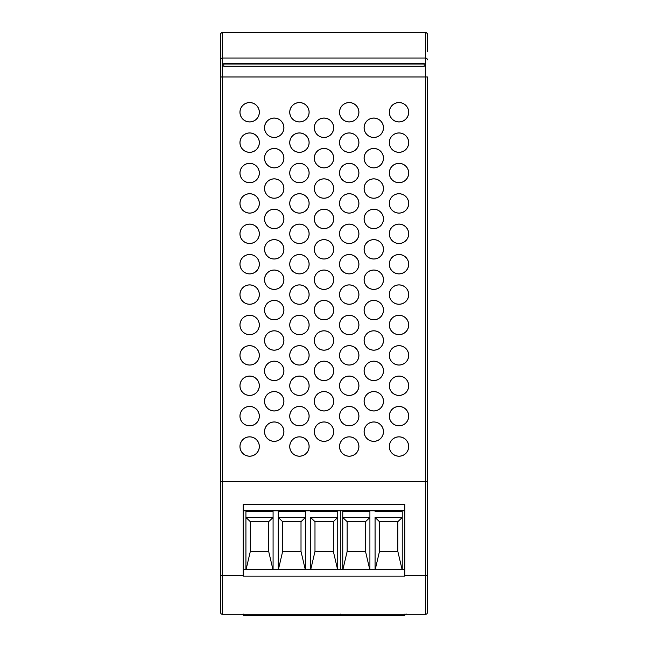 <?xml version="1.0" encoding="UTF-8"?>
<svg xmlns="http://www.w3.org/2000/svg" width="648" height="648" viewBox="0 0 648 648"><rect width="100%" height="100%" fill="white"/><g stroke="black" fill="none" stroke-linecap="round" stroke-linejoin="round"><path stroke-width="0.97" d="M371.879 32.643A1.936 1.936 0 0 1 372.819 32.4L222.491 32.651L425.509 32.643A1.936 1.936 0 0 1 427.453 34.579L427.453 51.8M373.783 118.066A9.696 9.696 0 0 0 364.087 127.769A9.696 9.696 0 0 0 373.783 137.465A9.696 9.696 0 0 0 383.486 127.769A9.696 9.696 0 0 0 373.783 118.066M373.783 118.122A9.639 9.639 0 0 0 364.144 127.769A9.639 9.639 0 0 0 373.783 137.408A9.639 9.639 0 0 0 383.43 127.769A9.639 9.639 0 0 0 373.783 118.122M373.783 148.457A9.696 9.696 0 0 0 364.087 158.153A9.696 9.696 0 0 0 373.783 167.856A9.696 9.696 0 0 0 383.486 158.153A9.696 9.696 0 0 0 373.783 148.457M373.783 148.513A9.639 9.639 0 0 0 364.144 158.153A9.639 9.639 0 0 0 373.783 167.8A9.639 9.639 0 0 0 383.43 158.153A9.639 9.639 0 0 0 373.783 148.513M373.783 178.848A9.696 9.696 0 0 0 364.087 188.544A9.696 9.696 0 0 0 373.783 198.239A9.696 9.696 0 0 0 383.486 188.544A9.696 9.696 0 0 0 373.783 178.848M373.783 178.905A9.639 9.639 0 0 0 364.144 188.544A9.639 9.639 0 0 0 373.783 198.191A9.639 9.639 0 0 0 383.43 188.544A9.639 9.639 0 0 0 373.783 178.905M373.783 209.231A9.696 9.696 0 0 0 364.087 218.935A9.696 9.696 0 0 0 373.783 228.631A9.696 9.696 0 0 0 383.486 218.935A9.696 9.696 0 0 0 373.783 209.231M373.783 209.288A9.639 9.639 0 0 0 364.144 218.935A9.639 9.639 0 0 0 373.783 228.574A9.639 9.639 0 0 0 383.43 218.935A9.639 9.639 0 0 0 373.783 209.288M373.783 239.622A9.696 9.696 0 0 0 364.087 249.318A9.696 9.696 0 0 0 373.783 259.022A9.696 9.696 0 0 0 383.486 249.318A9.696 9.696 0 0 0 373.783 239.622M373.783 239.679A9.639 9.639 0 0 0 364.144 249.318A9.639 9.639 0 0 0 373.783 258.965A9.639 9.639 0 0 0 383.43 249.318A9.639 9.639 0 0 0 373.783 239.679M373.783 270.014A9.696 9.696 0 0 0 364.087 279.709A9.696 9.696 0 0 0 373.783 289.405A9.696 9.696 0 0 0 383.486 279.709A9.696 9.696 0 0 0 373.783 270.014M373.783 270.07A9.639 9.639 0 0 0 364.144 279.709A9.639 9.639 0 0 0 373.783 289.356A9.639 9.639 0 0 0 383.43 279.709A9.639 9.639 0 0 0 373.783 270.07M373.783 300.397A9.696 9.696 0 0 0 364.087 310.1A9.696 9.696 0 0 0 373.783 319.796A9.696 9.696 0 0 0 383.486 310.1A9.696 9.696 0 0 0 373.783 300.397M373.783 300.453A9.639 9.639 0 0 0 364.144 310.1A9.639 9.639 0 0 0 373.783 319.739A9.639 9.639 0 0 0 383.43 310.1A9.639 9.639 0 0 0 373.783 300.453M373.783 330.788A9.696 9.696 0 0 0 364.087 340.484A9.696 9.696 0 0 0 373.783 350.187A9.696 9.696 0 0 0 383.486 340.484A9.696 9.696 0 0 0 373.783 330.788M373.783 330.845A9.639 9.639 0 0 0 364.144 340.484A9.639 9.639 0 0 0 373.783 350.131A9.639 9.639 0 0 0 383.43 340.484A9.639 9.639 0 0 0 373.783 330.845M373.783 361.179A9.696 9.696 0 0 0 364.087 370.875A9.696 9.696 0 0 0 373.783 380.57A9.696 9.696 0 0 0 383.486 370.875A9.696 9.696 0 0 0 373.783 361.179M373.783 361.236A9.639 9.639 0 0 0 364.144 370.875A9.639 9.639 0 0 0 373.783 380.514A9.639 9.639 0 0 0 383.43 370.875A9.639 9.639 0 0 0 373.783 361.236M373.783 391.562A9.696 9.696 0 0 0 364.087 401.266A9.696 9.696 0 0 0 373.783 410.962A9.696 9.696 0 0 0 383.486 401.266A9.696 9.696 0 0 0 373.783 391.562M373.783 391.619A9.639 9.639 0 0 0 364.144 401.266A9.639 9.639 0 0 0 373.783 410.905A9.639 9.639 0 0 0 383.43 401.266A9.639 9.639 0 0 0 373.783 391.619M373.783 421.953A9.696 9.696 0 0 0 364.087 431.649A9.696 9.696 0 0 0 373.783 441.353A9.696 9.696 0 0 0 383.486 431.649A9.696 9.696 0 0 0 373.783 421.953M373.783 422.01A9.639 9.639 0 0 0 364.144 431.649A9.639 9.639 0 0 0 373.783 441.296A9.639 9.639 0 0 0 383.43 431.649A9.639 9.639 0 0 0 373.783 422.01M398.998 436.825A9.696 9.696 0 0 0 389.302 446.521A9.696 9.696 0 0 0 398.998 456.224A9.696 9.696 0 0 0 408.702 446.521A9.696 9.696 0 0 0 398.998 436.825M398.998 436.882A9.639 9.639 0 0 0 389.359 446.521A9.639 9.639 0 0 0 398.998 456.168A9.639 9.639 0 0 0 408.645 446.521A9.639 9.639 0 0 0 398.998 436.882M398.998 406.434A9.696 9.696 0 0 0 389.302 416.138A9.696 9.696 0 0 0 398.998 425.833A9.696 9.696 0 0 0 408.702 416.138A9.696 9.696 0 0 0 398.998 406.434M398.998 406.49A9.639 9.639 0 0 0 389.359 416.138A9.639 9.639 0 0 0 398.998 425.776A9.639 9.639 0 0 0 408.645 416.138A9.639 9.639 0 0 0 398.998 406.49M398.998 376.051A9.696 9.696 0 0 0 389.302 385.746A9.696 9.696 0 0 0 398.998 395.442A9.696 9.696 0 0 0 408.702 385.746A9.696 9.696 0 0 0 398.998 376.051M398.998 376.107A9.639 9.639 0 0 0 389.359 385.746A9.639 9.639 0 0 0 398.998 395.385A9.639 9.639 0 0 0 408.645 385.746A9.639 9.639 0 0 0 398.998 376.107M398.998 345.659A9.696 9.696 0 0 0 389.302 355.355A9.696 9.696 0 0 0 398.998 365.059A9.696 9.696 0 0 0 408.702 355.355A9.696 9.696 0 0 0 398.998 345.659M398.998 345.716A9.639 9.639 0 0 0 389.359 355.355A9.639 9.639 0 0 0 398.998 365.002A9.639 9.639 0 0 0 408.645 355.355A9.639 9.639 0 0 0 398.998 345.716M398.998 315.268A9.696 9.696 0 0 0 389.302 324.972A9.696 9.696 0 0 0 398.998 334.668A9.696 9.696 0 0 0 408.702 324.972A9.696 9.696 0 0 0 398.998 315.268M398.998 315.325A9.639 9.639 0 0 0 389.359 324.972A9.639 9.639 0 0 0 398.998 334.611A9.639 9.639 0 0 0 408.645 324.972A9.639 9.639 0 0 0 398.998 315.325M398.998 284.885A9.696 9.696 0 0 0 389.302 294.581A9.696 9.696 0 0 0 398.998 304.276A9.696 9.696 0 0 0 408.702 294.581A9.696 9.696 0 0 0 398.998 284.885M398.998 284.942A9.639 9.639 0 0 0 389.359 294.581A9.639 9.639 0 0 0 398.998 304.22A9.639 9.639 0 0 0 408.645 294.581A9.639 9.639 0 0 0 398.998 284.942M398.998 254.494A9.696 9.696 0 0 0 389.302 264.19A9.696 9.696 0 0 0 398.998 273.893A9.696 9.696 0 0 0 408.702 264.19A9.696 9.696 0 0 0 398.998 254.494M398.998 254.551A9.639 9.639 0 0 0 389.359 264.19A9.639 9.639 0 0 0 398.998 273.837A9.639 9.639 0 0 0 408.645 264.19A9.639 9.639 0 0 0 398.998 254.551M398.998 224.103A9.696 9.696 0 0 0 389.302 233.806A9.696 9.696 0 0 0 398.998 243.502A9.696 9.696 0 0 0 408.702 233.806A9.696 9.696 0 0 0 398.998 224.103M398.998 224.159A9.639 9.639 0 0 0 389.359 233.806A9.639 9.639 0 0 0 398.998 243.446A9.639 9.639 0 0 0 408.645 233.806A9.639 9.639 0 0 0 398.998 224.159M398.998 193.72A9.696 9.696 0 0 0 389.302 203.415A9.696 9.696 0 0 0 398.998 213.111A9.696 9.696 0 0 0 408.702 203.415A9.696 9.696 0 0 0 398.998 193.72M398.998 193.776A9.639 9.639 0 0 0 389.359 203.415A9.639 9.639 0 0 0 398.998 213.054A9.639 9.639 0 0 0 408.645 203.415A9.639 9.639 0 0 0 398.998 193.776M398.998 163.328A9.696 9.696 0 0 0 389.302 173.024A9.696 9.696 0 0 0 398.998 182.728A9.696 9.696 0 0 0 408.702 173.024A9.696 9.696 0 0 0 398.998 163.328M398.998 163.385A9.639 9.639 0 0 0 389.359 173.024A9.639 9.639 0 0 0 398.998 182.671A9.639 9.639 0 0 0 408.645 173.024A9.639 9.639 0 0 0 398.998 163.385M398.998 132.937A9.696 9.696 0 0 0 389.302 142.641A9.696 9.696 0 0 0 398.998 152.337A9.696 9.696 0 0 0 408.702 142.641A9.696 9.696 0 0 0 398.998 132.937M398.998 132.994A9.639 9.639 0 0 0 389.359 142.641A9.639 9.639 0 0 0 398.998 152.28A9.639 9.639 0 0 0 408.645 142.641A9.639 9.639 0 0 0 398.998 132.994M398.998 102.554A9.696 9.696 0 0 0 389.302 112.25A9.696 9.696 0 0 0 398.998 121.946A9.696 9.696 0 0 0 408.702 112.25A9.696 9.696 0 0 0 398.998 102.554M398.998 102.611A9.639 9.639 0 0 0 389.359 112.25A9.639 9.639 0 0 0 398.998 121.889A9.639 9.639 0 0 0 408.645 112.25A9.639 9.639 0 0 0 398.998 102.611M299.433 406.434A9.696 9.696 0 0 0 289.729 416.138A9.696 9.696 0 0 0 299.433 425.833A9.696 9.696 0 0 0 309.128 416.138A9.696 9.696 0 0 0 299.433 406.434M299.433 406.49A9.639 9.639 0 0 0 289.786 416.138A9.639 9.639 0 0 0 299.433 425.776A9.639 9.639 0 0 0 309.072 416.138A9.639 9.639 0 0 0 299.433 406.49M249.642 406.434A9.696 9.696 0 0 0 239.946 416.138A9.696 9.696 0 0 0 249.642 425.833A9.696 9.696 0 0 0 259.346 416.138A9.696 9.696 0 0 0 249.642 406.434M249.642 406.49A9.639 9.639 0 0 0 240.003 416.138A9.639 9.639 0 0 0 249.642 425.776A9.639 9.639 0 0 0 259.289 416.138A9.639 9.639 0 0 0 249.642 406.49M349.215 436.825A9.696 9.696 0 0 0 339.52 446.521A9.696 9.696 0 0 0 349.215 456.224A9.696 9.696 0 0 0 358.911 446.521A9.696 9.696 0 0 0 349.215 436.825M349.215 436.882A9.639 9.639 0 0 0 339.576 446.521A9.639 9.639 0 0 0 349.215 456.168A9.639 9.639 0 0 0 358.854 446.521A9.639 9.639 0 0 0 349.215 436.882M299.433 436.825A9.696 9.696 0 0 0 289.729 446.521A9.696 9.696 0 0 0 299.433 456.224A9.696 9.696 0 0 0 309.128 446.521A9.696 9.696 0 0 0 299.433 436.825M299.433 436.882A9.639 9.639 0 0 0 289.786 446.521A9.639 9.639 0 0 0 299.433 456.168A9.639 9.639 0 0 0 309.072 446.521A9.639 9.639 0 0 0 299.433 436.882M249.642 436.825A9.696 9.696 0 0 0 239.946 446.521A9.696 9.696 0 0 0 249.642 456.224A9.696 9.696 0 0 0 259.346 446.521A9.696 9.696 0 0 0 249.642 436.825M249.642 436.882A9.639 9.639 0 0 0 240.003 446.521A9.639 9.639 0 0 0 249.642 456.168A9.639 9.639 0 0 0 259.289 446.521A9.639 9.639 0 0 0 249.642 436.882M324 118.066A9.696 9.696 0 0 0 314.304 127.769A9.696 9.696 0 0 0 324 137.465A9.696 9.696 0 0 0 333.696 127.769A9.696 9.696 0 0 0 324 118.066M324 118.122A9.639 9.639 0 0 0 314.361 127.769A9.639 9.639 0 0 0 324 137.408A9.639 9.639 0 0 0 333.639 127.769A9.639 9.639 0 0 0 324 118.122M274.217 118.066A9.696 9.696 0 0 0 264.514 127.769A9.696 9.696 0 0 0 274.217 137.465A9.696 9.696 0 0 0 283.913 127.769A9.696 9.696 0 0 0 274.217 118.066M274.217 118.122A9.639 9.639 0 0 0 264.57 127.769A9.639 9.639 0 0 0 274.217 137.408A9.639 9.639 0 0 0 283.856 127.769A9.639 9.639 0 0 0 274.217 118.122M324 148.457A9.696 9.696 0 0 0 314.304 158.153A9.696 9.696 0 0 0 324 167.856A9.696 9.696 0 0 0 333.696 158.153A9.696 9.696 0 0 0 324 148.457M324 148.513A9.639 9.639 0 0 0 314.361 158.153A9.639 9.639 0 0 0 324 167.8A9.639 9.639 0 0 0 333.639 158.153A9.639 9.639 0 0 0 324 148.513M274.217 148.457A9.696 9.696 0 0 0 264.514 158.153A9.696 9.696 0 0 0 274.217 167.856A9.696 9.696 0 0 0 283.913 158.153A9.696 9.696 0 0 0 274.217 148.457M274.217 148.513A9.639 9.639 0 0 0 264.57 158.153A9.639 9.639 0 0 0 274.217 167.8A9.639 9.639 0 0 0 283.856 158.153A9.639 9.639 0 0 0 274.217 148.513M324 178.848A9.696 9.696 0 0 0 314.304 188.544A9.696 9.696 0 0 0 324 198.239A9.696 9.696 0 0 0 333.696 188.544A9.696 9.696 0 0 0 324 178.848M324 178.905A9.639 9.639 0 0 0 314.361 188.544A9.639 9.639 0 0 0 324 198.191A9.639 9.639 0 0 0 333.639 188.544A9.639 9.639 0 0 0 324 178.905M274.217 178.848A9.696 9.696 0 0 0 264.514 188.544A9.696 9.696 0 0 0 274.217 198.239A9.696 9.696 0 0 0 283.913 188.544A9.696 9.696 0 0 0 274.217 178.848M274.217 178.905A9.639 9.639 0 0 0 264.57 188.544A9.639 9.639 0 0 0 274.217 198.191A9.639 9.639 0 0 0 283.856 188.544A9.639 9.639 0 0 0 274.217 178.905M324 209.231A9.696 9.696 0 0 0 314.304 218.935A9.696 9.696 0 0 0 324 228.631A9.696 9.696 0 0 0 333.696 218.935A9.696 9.696 0 0 0 324 209.231M324 209.288A9.639 9.639 0 0 0 314.361 218.935A9.639 9.639 0 0 0 324 228.574A9.639 9.639 0 0 0 333.639 218.935A9.639 9.639 0 0 0 324 209.288M274.217 209.231A9.696 9.696 0 0 0 264.514 218.935A9.696 9.696 0 0 0 274.217 228.631A9.696 9.696 0 0 0 283.913 218.935A9.696 9.696 0 0 0 274.217 209.231M274.217 209.288A9.639 9.639 0 0 0 264.57 218.935A9.639 9.639 0 0 0 274.217 228.574A9.639 9.639 0 0 0 283.856 218.935A9.639 9.639 0 0 0 274.217 209.288M324 239.622A9.696 9.696 0 0 0 314.304 249.318A9.696 9.696 0 0 0 324 259.022A9.696 9.696 0 0 0 333.696 249.318A9.696 9.696 0 0 0 324 239.622M324 239.679A9.639 9.639 0 0 0 314.361 249.318A9.639 9.639 0 0 0 324 258.965A9.639 9.639 0 0 0 333.639 249.318A9.639 9.639 0 0 0 324 239.679M274.217 239.622A9.696 9.696 0 0 0 264.514 249.318A9.696 9.696 0 0 0 274.217 259.022A9.696 9.696 0 0 0 283.913 249.318A9.696 9.696 0 0 0 274.217 239.622M274.217 239.679A9.639 9.639 0 0 0 264.57 249.318A9.639 9.639 0 0 0 274.217 258.965A9.639 9.639 0 0 0 283.856 249.318A9.639 9.639 0 0 0 274.217 239.679M324 270.014A9.696 9.696 0 0 0 314.304 279.709A9.696 9.696 0 0 0 324 289.405A9.696 9.696 0 0 0 333.696 279.709A9.696 9.696 0 0 0 324 270.014M324 270.07A9.639 9.639 0 0 0 314.361 279.709A9.639 9.639 0 0 0 324 289.356A9.639 9.639 0 0 0 333.639 279.709A9.639 9.639 0 0 0 324 270.07M274.217 270.014A9.696 9.696 0 0 0 264.514 279.709A9.696 9.696 0 0 0 274.217 289.405A9.696 9.696 0 0 0 283.913 279.709A9.696 9.696 0 0 0 274.217 270.014M274.217 270.07A9.639 9.639 0 0 0 264.57 279.709A9.639 9.639 0 0 0 274.217 289.356A9.639 9.639 0 0 0 283.856 279.709A9.639 9.639 0 0 0 274.217 270.07M324 300.397A9.696 9.696 0 0 0 314.304 310.1A9.696 9.696 0 0 0 324 319.796A9.696 9.696 0 0 0 333.696 310.1A9.696 9.696 0 0 0 324 300.397M324 300.453A9.639 9.639 0 0 0 314.361 310.1A9.639 9.639 0 0 0 324 319.739A9.639 9.639 0 0 0 333.639 310.1A9.639 9.639 0 0 0 324 300.453M274.217 300.397A9.696 9.696 0 0 0 264.514 310.1A9.696 9.696 0 0 0 274.217 319.796A9.696 9.696 0 0 0 283.913 310.1A9.696 9.696 0 0 0 274.217 300.397M274.217 300.453A9.639 9.639 0 0 0 264.57 310.1A9.639 9.639 0 0 0 274.217 319.739A9.639 9.639 0 0 0 283.856 310.1A9.639 9.639 0 0 0 274.217 300.453M324 330.788A9.696 9.696 0 0 0 314.304 340.484A9.696 9.696 0 0 0 324 350.187A9.696 9.696 0 0 0 333.696 340.484A9.696 9.696 0 0 0 324 330.788M324 330.845A9.639 9.639 0 0 0 314.361 340.484A9.639 9.639 0 0 0 324 350.131A9.639 9.639 0 0 0 333.639 340.484A9.639 9.639 0 0 0 324 330.845M274.217 330.788A9.696 9.696 0 0 0 264.514 340.484A9.696 9.696 0 0 0 274.217 350.187A9.696 9.696 0 0 0 283.913 340.484A9.696 9.696 0 0 0 274.217 330.788M274.217 330.845A9.639 9.639 0 0 0 264.57 340.484A9.639 9.639 0 0 0 274.217 350.131A9.639 9.639 0 0 0 283.856 340.484A9.639 9.639 0 0 0 274.217 330.845M299.433 315.268A9.696 9.696 0 0 0 289.729 324.972A9.696 9.696 0 0 0 299.433 334.668A9.696 9.696 0 0 0 309.128 324.972A9.696 9.696 0 0 0 299.433 315.268M299.433 315.325A9.639 9.639 0 0 0 289.786 324.972A9.639 9.639 0 0 0 299.433 334.611A9.639 9.639 0 0 0 309.072 324.972A9.639 9.639 0 0 0 299.433 315.325M349.215 315.268A9.696 9.696 0 0 0 339.52 324.972A9.696 9.696 0 0 0 349.215 334.668A9.696 9.696 0 0 0 358.911 324.972A9.696 9.696 0 0 0 349.215 315.268M349.215 315.325A9.639 9.639 0 0 0 339.576 324.972A9.639 9.639 0 0 0 349.215 334.611A9.639 9.639 0 0 0 358.854 324.972A9.639 9.639 0 0 0 349.215 315.325M249.642 284.885A9.696 9.696 0 0 0 239.946 294.581A9.696 9.696 0 0 0 249.642 304.276A9.696 9.696 0 0 0 259.346 294.581A9.696 9.696 0 0 0 249.642 284.885M249.642 284.942A9.639 9.639 0 0 0 240.003 294.581A9.639 9.639 0 0 0 249.642 304.22A9.639 9.639 0 0 0 259.289 294.581A9.639 9.639 0 0 0 249.642 284.942M299.433 284.885A9.696 9.696 0 0 0 289.729 294.581A9.696 9.696 0 0 0 299.433 304.276A9.696 9.696 0 0 0 309.128 294.581A9.696 9.696 0 0 0 299.433 284.885M299.433 284.942A9.639 9.639 0 0 0 289.786 294.581A9.639 9.639 0 0 0 299.433 304.22A9.639 9.639 0 0 0 309.072 294.581A9.639 9.639 0 0 0 299.433 284.942M349.215 254.494A9.696 9.696 0 0 0 339.52 264.19A9.696 9.696 0 0 0 349.215 273.893A9.696 9.696 0 0 0 358.911 264.19A9.696 9.696 0 0 0 349.215 254.494M349.215 254.551A9.639 9.639 0 0 0 339.576 264.19A9.639 9.639 0 0 0 349.215 273.837A9.639 9.639 0 0 0 358.854 264.19A9.639 9.639 0 0 0 349.215 254.551M299.433 254.494A9.696 9.696 0 0 0 289.729 264.19A9.696 9.696 0 0 0 299.433 273.893A9.696 9.696 0 0 0 309.128 264.19A9.696 9.696 0 0 0 299.433 254.494M299.433 254.551A9.639 9.639 0 0 0 289.786 264.19A9.639 9.639 0 0 0 299.433 273.837A9.639 9.639 0 0 0 309.072 264.19A9.639 9.639 0 0 0 299.433 254.551M249.642 254.494A9.696 9.696 0 0 0 239.946 264.19A9.696 9.696 0 0 0 249.642 273.893A9.696 9.696 0 0 0 259.346 264.19A9.696 9.696 0 0 0 249.642 254.494M249.642 254.551A9.639 9.639 0 0 0 240.003 264.19A9.639 9.639 0 0 0 249.642 273.837A9.639 9.639 0 0 0 259.289 264.19A9.639 9.639 0 0 0 249.642 254.551M349.215 284.885A9.696 9.696 0 0 0 339.52 294.581A9.696 9.696 0 0 0 349.215 304.276A9.696 9.696 0 0 0 358.911 294.581A9.696 9.696 0 0 0 349.215 284.885M349.215 284.942A9.639 9.639 0 0 0 339.576 294.581A9.639 9.639 0 0 0 349.215 304.22A9.639 9.639 0 0 0 358.854 294.581A9.639 9.639 0 0 0 349.215 284.942M249.642 345.659A9.696 9.696 0 0 0 239.946 355.355A9.696 9.696 0 0 0 249.642 365.059A9.696 9.696 0 0 0 259.346 355.355A9.696 9.696 0 0 0 249.642 345.659M249.642 345.716A9.639 9.639 0 0 0 240.003 355.355A9.639 9.639 0 0 0 249.642 365.002A9.639 9.639 0 0 0 259.289 355.355A9.639 9.639 0 0 0 249.642 345.716M299.433 345.659A9.696 9.696 0 0 0 289.729 355.355A9.696 9.696 0 0 0 299.433 365.059A9.696 9.696 0 0 0 309.128 355.355A9.696 9.696 0 0 0 299.433 345.659M299.433 345.716A9.639 9.639 0 0 0 289.786 355.355A9.639 9.639 0 0 0 299.433 365.002A9.639 9.639 0 0 0 309.072 355.355A9.639 9.639 0 0 0 299.433 345.716M349.215 345.659A9.696 9.696 0 0 0 339.52 355.355A9.696 9.696 0 0 0 349.215 365.059A9.696 9.696 0 0 0 358.911 355.355A9.696 9.696 0 0 0 349.215 345.659M349.215 345.716A9.639 9.639 0 0 0 339.576 355.355A9.639 9.639 0 0 0 349.215 365.002A9.639 9.639 0 0 0 358.854 355.355A9.639 9.639 0 0 0 349.215 345.716M249.642 315.268A9.696 9.696 0 0 0 239.946 324.972A9.696 9.696 0 0 0 249.642 334.668A9.696 9.696 0 0 0 259.346 324.972A9.696 9.696 0 0 0 249.642 315.268M249.642 315.325A9.639 9.639 0 0 0 240.003 324.972A9.639 9.639 0 0 0 249.642 334.611A9.639 9.639 0 0 0 259.289 324.972A9.639 9.639 0 0 0 249.642 315.325M349.215 406.434A9.696 9.696 0 0 0 339.52 416.138A9.696 9.696 0 0 0 349.215 425.833A9.696 9.696 0 0 0 358.911 416.138A9.696 9.696 0 0 0 349.215 406.434M349.215 406.49A9.639 9.639 0 0 0 339.576 416.138A9.639 9.639 0 0 0 349.215 425.776A9.639 9.639 0 0 0 358.854 416.138A9.639 9.639 0 0 0 349.215 406.49M249.642 376.051A9.696 9.696 0 0 0 239.946 385.746A9.696 9.696 0 0 0 249.642 395.442A9.696 9.696 0 0 0 259.346 385.746A9.696 9.696 0 0 0 249.642 376.051M249.642 376.107A9.639 9.639 0 0 0 240.003 385.746A9.639 9.639 0 0 0 249.642 395.385A9.639 9.639 0 0 0 259.289 385.746A9.639 9.639 0 0 0 249.642 376.107M299.433 376.051A9.696 9.696 0 0 0 289.729 385.746A9.696 9.696 0 0 0 299.433 395.442A9.696 9.696 0 0 0 309.128 385.746A9.696 9.696 0 0 0 299.433 376.051M299.433 376.107A9.639 9.639 0 0 0 289.786 385.746A9.639 9.639 0 0 0 299.433 395.385A9.639 9.639 0 0 0 309.072 385.746A9.639 9.639 0 0 0 299.433 376.107M349.215 376.051A9.696 9.696 0 0 0 339.52 385.746A9.696 9.696 0 0 0 349.215 395.442A9.696 9.696 0 0 0 358.911 385.746A9.696 9.696 0 0 0 349.215 376.051M349.215 376.107A9.639 9.639 0 0 0 339.576 385.746A9.639 9.639 0 0 0 349.215 395.385A9.639 9.639 0 0 0 358.854 385.746A9.639 9.639 0 0 0 349.215 376.107M349.215 132.937A9.696 9.696 0 0 0 339.52 142.641A9.696 9.696 0 0 0 349.215 152.337A9.696 9.696 0 0 0 358.911 142.641A9.696 9.696 0 0 0 349.215 132.937M349.215 132.994A9.639 9.639 0 0 0 339.576 142.641A9.639 9.639 0 0 0 349.215 152.28A9.639 9.639 0 0 0 358.854 142.641A9.639 9.639 0 0 0 349.215 132.994M299.433 132.937A9.696 9.696 0 0 0 289.729 142.641A9.696 9.696 0 0 0 299.433 152.337A9.696 9.696 0 0 0 309.128 142.641A9.696 9.696 0 0 0 299.433 132.937M299.433 132.994A9.639 9.639 0 0 0 289.786 142.641A9.639 9.639 0 0 0 299.433 152.28A9.639 9.639 0 0 0 309.072 142.641A9.639 9.639 0 0 0 299.433 132.994M249.642 132.937A9.696 9.696 0 0 0 239.946 142.641A9.696 9.696 0 0 0 249.642 152.337A9.696 9.696 0 0 0 259.346 142.641A9.696 9.696 0 0 0 249.642 132.937M249.642 132.994A9.639 9.639 0 0 0 240.003 142.641A9.639 9.639 0 0 0 249.642 152.28A9.639 9.639 0 0 0 259.289 142.641A9.639 9.639 0 0 0 249.642 132.994M349.215 163.328A9.696 9.696 0 0 0 339.52 173.024A9.696 9.696 0 0 0 349.215 182.728A9.696 9.696 0 0 0 358.911 173.024A9.696 9.696 0 0 0 349.215 163.328M349.215 163.385A9.639 9.639 0 0 0 339.576 173.024A9.639 9.639 0 0 0 349.215 182.671A9.639 9.639 0 0 0 358.854 173.024A9.639 9.639 0 0 0 349.215 163.385M249.642 102.554A9.696 9.696 0 0 0 239.946 112.25A9.696 9.696 0 0 0 249.642 121.946A9.696 9.696 0 0 0 259.346 112.25A9.696 9.696 0 0 0 249.642 102.554M249.642 102.611A9.639 9.639 0 0 0 240.003 112.25A9.639 9.639 0 0 0 249.642 121.889A9.639 9.639 0 0 0 259.289 112.25A9.639 9.639 0 0 0 249.642 102.611M299.433 102.554A9.696 9.696 0 0 0 289.729 112.25A9.696 9.696 0 0 0 299.433 121.946A9.696 9.696 0 0 0 309.128 112.25A9.696 9.696 0 0 0 299.433 102.554M299.433 102.611A9.639 9.639 0 0 0 289.786 112.25A9.639 9.639 0 0 0 299.433 121.889A9.639 9.639 0 0 0 309.072 112.25A9.639 9.639 0 0 0 299.433 102.611M349.215 102.554A9.696 9.696 0 0 0 339.52 112.25A9.696 9.696 0 0 0 349.215 121.946A9.696 9.696 0 0 0 358.911 112.25A9.696 9.696 0 0 0 349.215 102.554M349.215 102.611A9.639 9.639 0 0 0 339.576 112.25A9.639 9.639 0 0 0 349.215 121.889A9.639 9.639 0 0 0 358.854 112.25A9.639 9.639 0 0 0 349.215 102.611M249.642 193.72A9.696 9.696 0 0 0 239.946 203.415A9.696 9.696 0 0 0 249.642 213.111A9.696 9.696 0 0 0 259.346 203.415A9.696 9.696 0 0 0 249.642 193.72M249.642 193.776A9.639 9.639 0 0 0 240.003 203.415A9.639 9.639 0 0 0 249.642 213.054A9.639 9.639 0 0 0 259.289 203.415A9.639 9.639 0 0 0 249.642 193.776M349.215 224.103A9.696 9.696 0 0 0 339.52 233.806A9.696 9.696 0 0 0 349.215 243.502A9.696 9.696 0 0 0 358.911 233.806A9.696 9.696 0 0 0 349.215 224.103M349.215 224.159A9.639 9.639 0 0 0 339.576 233.806A9.639 9.639 0 0 0 349.215 243.446A9.639 9.639 0 0 0 358.854 233.806A9.639 9.639 0 0 0 349.215 224.159M299.433 224.103A9.696 9.696 0 0 0 289.729 233.806A9.696 9.696 0 0 0 299.433 243.502A9.696 9.696 0 0 0 309.128 233.806A9.696 9.696 0 0 0 299.433 224.103M299.433 224.159A9.639 9.639 0 0 0 289.786 233.806A9.639 9.639 0 0 0 299.433 243.446A9.639 9.639 0 0 0 309.072 233.806A9.639 9.639 0 0 0 299.433 224.159M249.642 224.103A9.696 9.696 0 0 0 239.946 233.806A9.696 9.696 0 0 0 249.642 243.502A9.696 9.696 0 0 0 259.346 233.806A9.696 9.696 0 0 0 249.642 224.103M249.642 224.159A9.639 9.639 0 0 0 240.003 233.806A9.639 9.639 0 0 0 249.642 243.446A9.639 9.639 0 0 0 259.289 233.806A9.639 9.639 0 0 0 249.642 224.159M299.433 193.72A9.696 9.696 0 0 0 289.729 203.415A9.696 9.696 0 0 0 299.433 213.111A9.696 9.696 0 0 0 309.128 203.415A9.696 9.696 0 0 0 299.433 193.72M299.433 193.776A9.639 9.639 0 0 0 289.786 203.415A9.639 9.639 0 0 0 299.433 213.054A9.639 9.639 0 0 0 309.072 203.415A9.639 9.639 0 0 0 299.433 193.776M349.215 193.72A9.696 9.696 0 0 0 339.52 203.415A9.696 9.696 0 0 0 349.215 213.111A9.696 9.696 0 0 0 358.911 203.415A9.696 9.696 0 0 0 349.215 193.72M349.215 193.776A9.639 9.639 0 0 0 339.576 203.415A9.639 9.639 0 0 0 349.215 213.054A9.639 9.639 0 0 0 358.854 203.415A9.639 9.639 0 0 0 349.215 193.776M249.642 163.328A9.696 9.696 0 0 0 239.946 173.024A9.696 9.696 0 0 0 249.642 182.728A9.696 9.696 0 0 0 259.346 173.024A9.696 9.696 0 0 0 249.642 163.328M249.642 163.385A9.639 9.639 0 0 0 240.003 173.024A9.639 9.639 0 0 0 249.642 182.671A9.639 9.639 0 0 0 259.289 173.024A9.639 9.639 0 0 0 249.642 163.385M299.433 163.328A9.696 9.696 0 0 0 289.729 173.024A9.696 9.696 0 0 0 299.433 182.728A9.696 9.696 0 0 0 309.128 173.024A9.696 9.696 0 0 0 299.433 163.328M299.433 163.385A9.639 9.639 0 0 0 289.786 173.024A9.639 9.639 0 0 0 299.433 182.671A9.639 9.639 0 0 0 309.072 173.024A9.639 9.639 0 0 0 299.433 163.385M324 361.179A9.696 9.696 0 0 0 314.304 370.875A9.696 9.696 0 0 0 324 380.57A9.696 9.696 0 0 0 333.696 370.875A9.696 9.696 0 0 0 324 361.179M324 361.236A9.639 9.639 0 0 0 314.361 370.875A9.639 9.639 0 0 0 324 380.514A9.639 9.639 0 0 0 333.639 370.875A9.639 9.639 0 0 0 324 361.236M274.217 361.179A9.696 9.696 0 0 0 264.514 370.875A9.696 9.696 0 0 0 274.217 380.57A9.696 9.696 0 0 0 283.913 370.875A9.696 9.696 0 0 0 274.217 361.179M274.217 361.236A9.639 9.639 0 0 0 264.57 370.875A9.639 9.639 0 0 0 274.217 380.514A9.639 9.639 0 0 0 283.856 370.875A9.639 9.639 0 0 0 274.217 361.236M324 391.562A9.696 9.696 0 0 0 314.304 401.266A9.696 9.696 0 0 0 324 410.962A9.696 9.696 0 0 0 333.696 401.266A9.696 9.696 0 0 0 324 391.562M324 391.619A9.639 9.639 0 0 0 314.361 401.266A9.639 9.639 0 0 0 324 410.905A9.639 9.639 0 0 0 333.639 401.266A9.639 9.639 0 0 0 324 391.619M274.217 391.562A9.696 9.696 0 0 0 264.514 401.266A9.696 9.696 0 0 0 274.217 410.962A9.696 9.696 0 0 0 283.913 401.266A9.696 9.696 0 0 0 274.217 391.562M274.217 391.619A9.639 9.639 0 0 0 264.57 401.266A9.639 9.639 0 0 0 274.217 410.905A9.639 9.639 0 0 0 283.856 401.266A9.639 9.639 0 0 0 274.217 391.619M324 421.953A9.696 9.696 0 0 0 314.304 431.649A9.696 9.696 0 0 0 324 441.353A9.696 9.696 0 0 0 333.696 431.649A9.696 9.696 0 0 0 324 421.953M324 422.01A9.639 9.639 0 0 0 314.361 431.649A9.639 9.639 0 0 0 324 441.296A9.639 9.639 0 0 0 333.639 431.649A9.639 9.639 0 0 0 324 422.01M274.217 421.953A9.696 9.696 0 0 0 264.514 431.649A9.696 9.696 0 0 0 274.217 441.353A9.696 9.696 0 0 0 283.913 431.649A9.696 9.696 0 0 0 274.217 421.953M274.217 422.01A9.639 9.639 0 0 0 264.57 431.649A9.639 9.639 0 0 0 274.217 441.296A9.639 9.639 0 0 0 283.856 431.649A9.639 9.639 0 0 0 274.217 422.01M404.822 575.513L404.822 576.153L243.178 576.153L243.178 504.387L404.822 504.387L404.822 575.513L425.509 575.513L425.509 481.764L222.491 481.764L222.491 575.513L243.178 575.513M427.453 612.368A1.936 1.936 0 0 1 425.509 614.304A1.936 1.936 0 0 0 427.453 612.368L427.453 575.513L427.453 612.368A1.936 1.936 0 0 1 425.509 614.304L222.491 614.304A1.936 1.936 0 0 1 220.547 612.368L220.547 481.764L425.509 481.44L425.509 32.651A1.936 1.928 0 0 1 427.453 34.579M220.547 76.974L222.491 76.974L222.491 481.44L220.547 481.44L220.547 34.579A1.936 1.928 0 0 1 222.491 32.651L222.491 76.974L427.453 76.974L427.453 481.44L425.509 481.44L427.453 481.764L427.453 575.513L425.509 575.513L425.509 614.304M241.242 614.304L243.34 614.304M404.822 614.304L406.766 614.11M404.822 510.859L243.178 510.859M243.178 569.697L404.822 569.697M250.258 615.43L397.678 615.43M375.079 517.469L375.079 569.697L375.079 517.469L379.477 521.681L379.477 551.424L397.84 551.424L397.84 521.681L402.238 517.469L375.079 517.469M402.238 569.697L402.238 511.645L375.079 511.645M369.911 569.697L369.911 511.645L342.752 511.645L342.752 569.697L342.752 511.645M310.586 517.469L310.586 569.697L310.586 517.469L314.985 521.681L314.985 551.424L333.347 551.424L333.347 521.681L337.738 517.469L310.586 517.469M337.738 569.697L337.738 511.645L310.586 511.645M305.411 569.697L305.411 511.645L278.259 511.645L278.259 569.697L278.259 511.645M273.083 569.697L273.083 511.645L245.924 511.645L245.924 569.697L245.924 511.645M379.477 521.681L397.84 521.681L379.477 521.681L379.477 551.424L375.192 569.697M347.15 521.681L365.513 521.681L369.911 517.469L342.752 517.469L347.15 521.681L347.15 551.424L365.513 551.424L365.513 521.681L347.15 521.681L347.15 551.424L342.865 569.697M314.985 521.681L333.347 521.681L314.985 521.681L314.985 551.424L310.7 569.697M282.649 521.681L301.012 521.681L305.411 517.469L278.259 517.469L282.649 521.681L282.649 551.424L301.012 551.424L301.012 521.681L282.649 521.681L282.649 551.424L278.365 569.697M250.322 521.681L268.685 521.681L273.083 517.469L245.924 517.469L250.322 521.681L250.322 551.424L268.685 551.424L268.685 521.681L250.322 521.681L250.322 551.424L246.038 569.697M397.84 551.424L402.125 569.697M365.513 551.424L369.797 569.697M340.33 510.859L340.33 569.697L340.33 510.859M333.347 551.424L337.624 569.697M301.012 551.424L305.297 569.697M268.685 551.424L272.97 569.697M243.34 569.697L243.34 510.859M259.508 615.43L246.41 615.43L259.508 615.43M291.835 615.43L278.737 615.43L291.835 615.43M324.162 615.43L337.252 615.43L324.162 615.43M243.34 614.11L243.34 615.43L340.33 615.43L340.33 614.11L340.33 615.43L404.822 615.43L404.822 614.11M356.327 615.43L369.425 615.43L356.327 615.43M388.654 615.43L401.752 615.43L388.654 615.43M424.221 64.022L424.221 66.25L223.779 66.25L223.779 64.022L424.221 64.022L424.221 63.528L223.779 63.528L223.779 64.022M220.733 33.761A1.936 1.369 180 0 0 220.547 34.336A1.936 1.936 0 0 1 222.491 32.4L275.181 32.4A1.936 1.936 0 0 1 276.121 32.643M425.509 32.4A1.936 1.936 0 0 1 427.453 34.336A1.936 1.369 180 0 0 427.267 33.761M427.453 39.342L427.453 34.336L427.453 39.342M220.547 39.342L220.547 34.336M372.819 32.643L369.579 32.643M278.421 32.643L275.181 32.643M278.421 32.4L369.579 32.4M220.547 575.513L222.491 575.513L222.491 614.304A1.936 1.936 0 0 1 220.547 612.368M220.547 59.916A1.936 1.895 0 0 1 222.491 58.028L425.509 58.028A1.936 1.895 0 0 1 427.453 59.916M222.491 32.4L222.491 32.643A1.936 1.936 0 0 0 220.547 34.579"/></g></svg>

